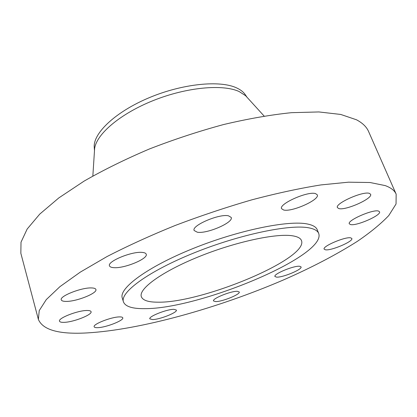 <?xml version="1.0" encoding="UTF-8"?>
<svg xmlns="http://www.w3.org/2000/svg" width="417" height="417" viewBox="0 0 417 417"><rect width="100%" height="100%" fill="white"/><g stroke="black" fill="none" stroke-linecap="round" stroke-linejoin="round"><path stroke-width="0.63" d="M350.733 237.857C345.406 236.455 322.086 246.4 324.155 249.142L325.416 249.799C331.077 250.956 353.658 241.323 351.818 238.482L350.733 237.857M299.661 266.275C294.032 265.436 273.182 274.084 274.949 276.487L276.513 277.123C282.424 277.758 302.627 269.372 301.043 266.89L299.661 266.275M237.367 291.311C231.169 290.889 211.94 298.671 213.514 300.933L215.568 301.59C222.021 301.835 240.645 294.277 239.222 291.963L237.367 291.311M173.889 309.331C166.904 309.179 148.327 316.539 149.823 318.843L152.554 319.573C159.784 319.552 177.736 312.411 176.386 310.066L173.889 309.331M119.502 316.91C111.532 316.863 92.647 324.238 94.164 326.777C94.398 327.449 95.587 327.746 97.719 327.668C105.944 327.527 124.136 320.381 122.765 317.801C122.551 317.17 121.462 316.868 119.502 316.91M87.064 310.493C78.021 310.347 57.859 318.181 59.516 321.173C59.813 322.028 61.263 322.424 63.874 322.357C73.22 322.278 92.553 314.699 91.057 311.671C90.791 310.873 89.462 310.477 87.064 310.493M91.578 287.938C81.649 287.37 59.308 296.179 61.268 299.844C61.612 300.871 63.196 301.387 66.016 301.408C76.306 301.684 97.656 293.187 95.889 289.476C95.576 288.528 94.143 288.017 91.578 287.938M142.369 252.421C132.252 251.081 107.06 261.402 109.483 265.822C109.853 266.89 111.292 267.5 113.805 267.657C124.365 268.621 148.4 258.691 146.211 254.198C145.882 253.223 144.6 252.629 142.369 252.421M228.474 215.803C219.248 213.551 191.231 225.633 194.145 230.507L197.309 232.222C207.051 234.026 233.822 222.428 231.206 217.429L228.474 215.803M315.591 193.629C308.001 190.84 278.473 204.012 281.584 208.688L283.602 209.991C291.728 212.321 320.048 199.675 317.28 194.833L315.591 193.629M378.542 211.075C373.121 209 346.845 220.515 349.321 223.809L350.488 224.544C356.316 226.306 381.706 215.182 379.512 211.753L378.542 211.075M369.462 193.41C363.316 190.751 334.549 203.611 337.442 207.624L338.807 208.552C345.438 210.814 373.147 198.44 370.583 194.254L369.462 193.41M245.686 95.311L244.784 94.002C242.929 91.584 240.197 89.551 236.595 87.893C219.968 80.028 182.63 83.671 149.349 97.635C116.009 111.542 93.632 132.627 94.2 146.737L94.31 148.322M247.448 97.729L245.597 95.696L239.139 91.547C222.84 83.963 186.785 87.184 153.618 100.414C120.414 113.596 96.483 134.081 94.623 148.567L94.445 151.308M396.15 194.14L368.592 131.527C366.611 126.924 362.576 123.015 356.493 119.783L340.731 114.446L318.901 111.944L291.426 112.679C270.581 114.826 247.969 118.782 223.595 124.542C198.7 131.287 173.978 139.434 149.416 148.973C125.569 159.112 103.812 169.813 84.14 181.082L58.854 197.893L39.756 214.098L27.168 229.037L21.006 242.209L20.85 253.301L38.38 319.432C42.899 330.019 59.141 334.517 87.096 332.917C140.857 329.784 218.07 308.027 283.289 280.016C311.421 267.688 336.102 254.803 357.322 241.365C370.338 232.493 380.82 223.893 388.764 215.563L396.046 203.991L396.15 194.14C394.633 190.59 391 187.744 385.251 185.607L370.046 182.516L348.471 182.187L320.908 184.924C299.823 188.296 276.784 193.269 251.8 199.852C226.202 207.28 200.655 215.824 175.161 225.488C150.344 235.574 127.607 245.941 106.955 256.591L80.283 272.129L59.928 286.656L46.271 299.609L39.229 310.602L38.38 319.432M318.708 233.457L317.228 229.741C316.164 227.025 312.927 225.117 307.517 224.018C288.731 219.936 238.055 230.257 192.545 248.735C146.951 267.172 118.668 288.423 122.27 298.014L123.432 301.84C125.267 306.537 132.314 308.804 144.569 308.643C198.857 309.195 326.798 256.048 318.708 233.457C317.665 230.794 314.444 228.933 309.044 227.885C290.305 223.981 239.582 234.458 193.973 252.926C148.28 271.352 119.877 292.437 123.432 301.84M292.812 235.855C276.69 233.004 235.287 241.844 198.518 256.815C161.676 271.748 138.418 288.892 141.332 296.649C142.75 300.339 148.223 302.179 157.735 302.179C201.63 303.274 308.762 258.722 301.481 240.567C300.584 238.243 297.696 236.668 292.812 235.855M244.784 94.002L246.828 96.968M245.597 95.696L264.117 116.051M94.623 148.567L92.845 176.026M94.2 146.737L94.456 150.328"/></g></svg>
